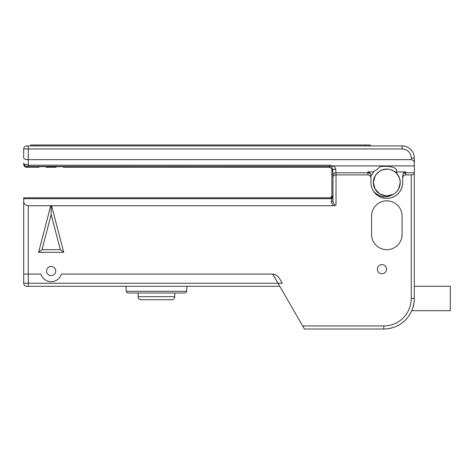 <?xml version="1.0" encoding="UTF-8"?>
<svg xmlns="http://www.w3.org/2000/svg" width="474" height="474" viewBox="0 0 474 474"><rect width="100%" height="100%" fill="white"/><g stroke="black" fill="none" stroke-linecap="round" stroke-linejoin="round"><path stroke-width="0.71" d="M23.7 158.026L23.7 148.966L23.7 158.026C24.038 159.033 25.56 159.572 28.28 159.643L411.242 159.643L411.242 158.12A9.154 9.154 0 0 0 402.088 148.966L28.28 148.966L28.28 165.207L23.931 163.939L23.7 163.358L23.7 164.217A3.051 3.051 0 0 0 26.751 167.269L38.957 167.269L38.957 166.658L63.368 166.658L63.368 167.269L328.855 167.269C330.941 167.66 331.96 168.673 331.907 170.32L332.76 169.467L335.811 169.2L335.942 172.791A3.051 2.66 -3.6 0 0 332.896 175.451L332.76 169.467C332.404 167.76 331.877 166.842 331.178 166.7A3.051 1.102 -61.5 0 0 332.582 165.918C334.016 166.072 335.088 167.162 335.811 169.2M38.957 167.269L26.751 167.269L26.751 166.41A3.051 3.051 180 0 1 23.7 163.358L23.7 163.038A4.58 2.88 180 0 0 23.931 163.939L23.7 163.358M279.773 286.284L28.28 286.284L28.28 283.233L282.231 283.233L279.589 278.653A9.154 9.154 0 0 0 271.661 274.079L61.401 274.079A10.683 10.683 0 0 1 40.93 274.079L28.28 274.079L40.93 274.079A10.683 10.683 0 0 0 61.401 274.079L272.728 274.079L304.438 329.003L383.78 329.003A30.514 30.514 0 0 0 414.294 298.49L414.294 165.918L332.582 165.918L329.786 165.207L329.786 166.338L331.178 166.7M414.294 165.918L414.294 163.412C414.335 161.332 413.322 160.076 411.242 159.643M414.294 163.412L414.294 158.12A12.206 12.206 0 0 0 402.088 145.915L26.751 145.915A3.051 3.051 0 0 0 23.7 148.966L28.28 148.966L28.28 145.915M370.348 145.915L370.348 144.997L30.721 144.997L30.721 145.915M414.294 267.632L414.294 282.492M414.294 287.28L414.294 291.694M395.517 326.657L392.899 327.605M392.028 327.866L388.159 328.689M402.331 322.717L404.624 320.774M408.078 316.946L409.139 315.459M410.757 312.739L411.663 310.879M412.653 308.361L413.843 303.71M387.128 328.82L390.28 328.304M393.266 327.493L395.802 326.533M414.294 286.284L450.3 286.284L450.3 310.695L411.746 310.695M302.679 325.952L383.78 325.952L383.78 329.003L379.022 329.003M374.656 329.003L370.739 329.003M377.381 329.003L380.64 329.003M23.7 197.788L331.225 197.788L23.7 197.788L23.7 283.233L28.28 283.233L28.28 274.079L23.7 274.079L28.28 274.079L28.28 205.722L51.589 205.722L63.741 252.304L38.59 252.304L50.742 205.722M370.958 176.186L374.093 171.138C376.818 169.769 378.525 168.466 379.206 167.239L380.539 166.641C391.388 165.29 398.705 168.424 396.063 171.908L405.75 171.908L405.75 174.9C403.801 175.143 402.787 176.304 402.699 178.402L402.793 174.787C403.427 172.921 404.411 171.961 405.75 171.908M331.267 197.895L331.225 197.788A1.529 1.523 90 0 0 332.748 196.26L332.973 200.674C333.293 203.524 334.312 204.993 336.019 205.088L334.046 205.722L51.589 205.722M402.699 178.402L402.699 182.531A15.867 15.867 0 0 1 386.831 198.399A15.867 15.867 0 0 1 370.958 182.531L370.958 178.402C370.869 176.304 369.856 175.143 367.907 174.9L367.907 171.908L373.856 171.908M383.78 325.952A27.462 27.462 0 0 0 411.242 298.49L411.242 174.9L405.75 174.9M367.907 174.9L336.019 174.9C334.33 174.977 333.311 175.57 332.973 176.689L332.896 175.451M402.088 234.405L402.088 216.097A15.257 15.257 0 0 0 386.831 200.84A15.257 15.257 0 0 0 371.569 216.097L371.569 234.405A15.257 15.257 0 0 0 386.831 249.662A15.257 15.257 0 0 0 402.088 234.405M46.588 271.021A4.58 4.58 0 0 0 51.162 275.601A4.58 4.58 0 0 0 55.742 271.021A4.58 4.58 0 0 0 51.162 266.447A4.58 4.58 0 0 0 46.588 271.021M377.369 269.191A4.58 4.58 0 0 0 381.949 273.771A4.58 4.58 0 0 0 386.523 269.191A4.58 4.58 0 0 0 381.949 264.616A4.58 4.58 0 0 0 377.369 269.191M23.7 201.142C23.712 203.743 25.235 205.266 28.28 205.722M23.7 198.683L331.338 198.683L331.445 201.752C331.658 203.69 332.523 205.011 334.046 205.722M331.445 201.752A1.529 1.078 178 0 0 332.973 200.674L332.973 176.689M331.338 198.683A1.529 1.078 178 0 0 332.866 197.605M63.368 167.269L328.855 167.269C330.71 167.47 331.729 168.489 331.901 170.32L331.901 196.26L330.378 197.788A1.529 1.523 90 0 0 331.907 196.26L332.748 196.26M411.242 174.9C413.186 174.787 414.205 174.213 414.294 173.194M367.907 171.908C369.246 171.961 370.23 172.921 370.864 174.787L370.958 178.402M402.699 182.531L402.699 175.664M375.811 193.949L373.654 191.372C379.698 197.433 386.126 198.476 392.922 194.494A13.426 13.426 0 0 0 398.794 176.435L396.063 171.908M402.337 185.903L401.241 189.167M401.146 189.369L399.487 192.094M397.206 194.536L396.211 195.324M394.481 196.432L391.382 197.729M388.988 198.251L388.093 198.345M384.74 198.262L381.534 197.486M381.457 197.462L378.43 195.993M373.873 186.063L374.97 188.824M376.593 191.218L378.009 192.657M379.289 193.641L381.564 194.879M383.276 195.478L385.812 195.922M391.678 195.051L394.546 193.522M396.934 191.372L398.752 188.711M399.872 185.707L400.228 181.637M398.675 188.848L400.257 182.531C399.647 175.03 395.654 170.581 388.277 169.182C379.413 169.224 374.454 173.674 373.399 182.531L373.79 185.737M374.94 188.765L376.925 191.597M379.164 193.552L381.961 195.045M385.54 195.898L385.937 195.928M388.721 195.821L391.388 195.158M398.261 189.57L396.856 191.455M398.717 188.771L399.866 185.743M399.855 179.267L400.257 182.531C399.701 175.102 395.725 170.658 388.319 169.188C380.687 168.074 373.115 174.876 373.399 182.531L375.165 189.179L379.864 194.008L386.328 195.952L392.922 194.494C384.604 199.181 373.062 192.355 373.399 182.531L373.405 182.739M393.325 194.281L394.409 193.611M388.65 195.833L389.16 195.75M373.808 179.255L374.97 176.239L373.399 182.585M373.779 185.689L374.478 187.799M374.187 187.058L374.981 188.842M398.835 188.539L399.849 185.808M373.613 171.695L374.093 171.138M399.878 179.368L399.179 177.258M399.469 178.005L396.868 173.614M396.708 173.437L394.291 171.369M393.355 170.8L391.654 170M391.281 169.864L390.813 169.71M385.694 169.153L385.161 169.206M382.127 169.953L379.449 171.315M379.07 171.576L375.817 174.853M374.691 176.79L373.82 179.202M396.774 173.514L394.261 171.351M385.261 169.194L381.997 170.006M379.182 171.493L376.759 173.65M374.922 176.322L373.796 179.296M384.248 169.354L382.115 169.959M379.105 171.552L377.665 172.72M398.717 176.292L397.212 174.017M394.54 171.541L392.709 170.462M385.332 169.188L385.007 169.23M382.085 169.97L381.683 170.13M374.946 176.281L373.79 179.32M400.257 182.531L400.198 181.311M399.683 178.657L398.67 176.204M396.181 172.897L394.386 171.434M391.53 169.953L388.68 169.23M384.497 169.307L382.044 169.988M60.316 249.662L42.008 249.662L51.162 214.574L60.316 249.662L63.741 252.304M51.162 214.574L51.162 205.698M42.008 249.662L38.59 252.304M56.045 166.658L56.045 167.269L46.28 167.269L46.28 166.658M28.28 286.284L26.751 286.284A3.051 3.051 0 0 1 23.7 283.233A3.051 3.051 0 0 0 26.751 286.284M125.924 286.284L126.274 291.291A1.831 1.831 0 0 0 128.104 292.997L184.777 292.997A1.831 1.831 0 0 0 186.608 291.291L186.957 286.284M174.752 292.997L174.752 296.659L138.13 296.659L138.13 292.997M138.13 296.659A3.051 3.051 -90 0 0 141.181 299.71L171.701 299.71A3.051 3.051 90 0 0 174.752 296.659M142.253 299.71L170.628 299.71M328.855 167.269L329.786 166.338L26.751 166.41M329.786 165.207L28.28 165.207L28.28 166.338M26.828 166.386A3.051 2.963 -98 0 1 23.931 163.939A4.58 2.88 0 0 1 23.7 163.038M365.164 144.997L365.164 145.915M35.906 144.997L35.906 145.915M411.242 158.12L414.294 158.12A12.206 12.206 0 0 0 402.088 145.915L402.088 148.966M383.78 329.003A30.514 30.514 0 0 0 414.294 298.49L411.242 298.49M331.907 170.32L331.907 196.26M370.864 174.787A3.051 2.66 0 0 0 367.907 172.791L335.942 172.791L336.078 174.9M414.294 172.791L405.75 172.791A3.051 2.66 0 0 0 402.793 174.787M336.019 205.088L336.019 174.9M126.274 291.291L186.608 291.291M23.7 164.217A3.051 3.051 0 0 0 26.751 167.269M414.294 282.54L414.294 276.538M414.294 272.799L414.294 269.362M396.981 325.999L398.32 325.312"/></g></svg>
